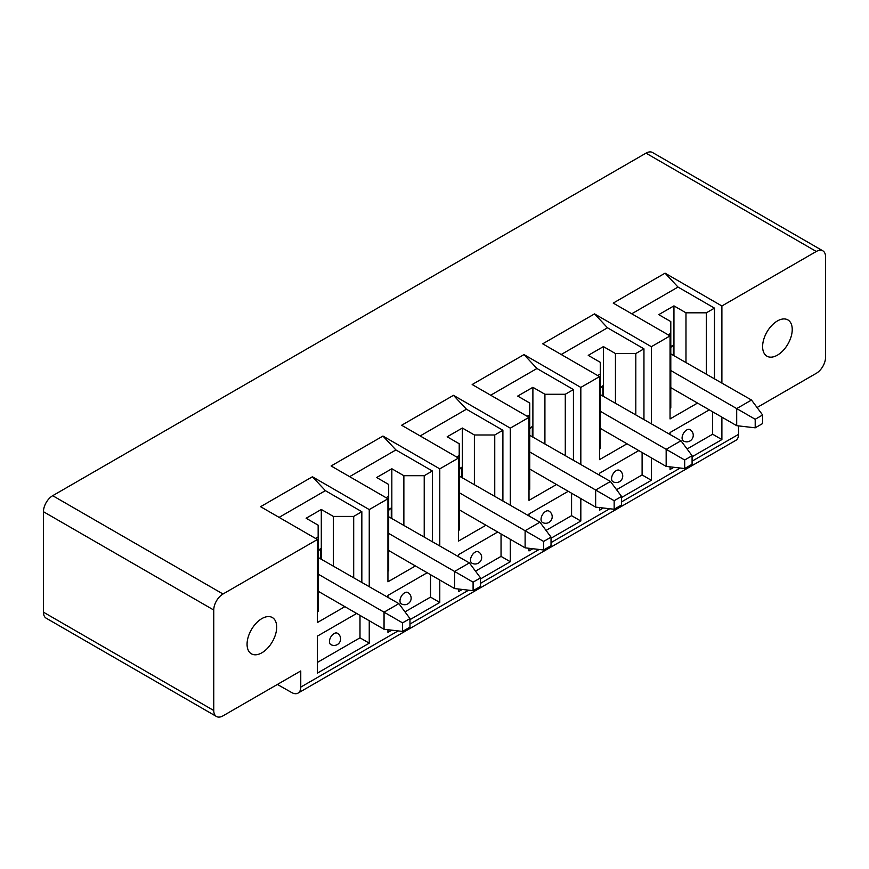 <?xml version="1.0" encoding="UTF-8"?>
<svg xmlns="http://www.w3.org/2000/svg" width="869" height="869" viewBox="0 0 869 869"><rect width="100%" height="100%" fill="white"/><g stroke="black" fill="none" stroke-linecap="round" stroke-linejoin="round"><path stroke-width="1.3" d="M738.552 425.897L738.552 434.348A13.089 7.56 60 0 1 735.837 440.344L298.045 693.104A13.089 7.56 -120 0 0 300.761 687.107L300.761 670.955L223.007 715.85A13.089 7.56 120 0 1 216.468 716.49A13.089 7.56 120 0 1 213.752 710.505L213.752 610.038L43.45 511.711A13.089 7.56 -60 0 1 52.705 495.688L645.993 153.15A13.089 7.56 -60 0 1 652.532 152.51L822.834 250.826A13.089 7.56 120 0 0 816.295 251.478L721.889 305.986L665.057 273.17L613.221 303.096L670.053 335.912L651.359 346.698L651.359 423.648M757.062 407.518L816.295 373.312A13.089 7.56 120 0 0 825.55 357.289L825.55 256.822A13.089 7.56 120 0 0 822.834 250.826M216.468 716.49L46.166 618.174A13.089 7.56 -60 0 1 43.45 612.178L43.45 511.711M261.884 618.587A20.943 12.09 -60 0 1 272.355 617.555A20.943 12.09 -60 0 1 275.56 634.337A20.943 12.09 -60 0 1 261.884 652.793A20.943 12.09 -60 0 1 251.413 653.825A20.943 12.09 -60 0 1 248.197 637.042A20.943 12.09 -60 0 1 261.884 618.587M344.884 606.66L317.413 622.519L317.413 539.508L223.007 594.005A13.089 7.56 120 0 0 213.752 610.038M415.415 565.947L387.943 581.806L387.943 498.784L369.249 509.582L369.249 586.532M485.945 525.224L458.474 541.083L458.474 458.061L439.779 468.858L439.779 545.808M556.475 484.511L529.004 500.37L529.004 417.348L510.299 428.145L510.299 505.095M626.994 443.787L599.523 459.647L599.523 376.625L580.829 387.422L580.829 464.372M670.053 335.912L670.053 418.934L697.525 403.064M721.889 382.936L721.889 305.986M409.972 619.662L439.779 602.456L439.779 580.014M427.19 572.736L387.943 595.395L387.943 597.318M387.943 629.732L387.943 632.382L391.767 630.166M480.503 578.939L510.299 561.732L510.299 539.291M497.72 532.024L458.474 554.683L458.474 556.605M458.474 589.008L458.474 591.659L462.297 589.454M551.033 538.226L580.829 521.02L580.829 498.567M568.239 491.3L529.004 513.959L529.004 515.882M529.004 548.285L529.004 550.935L532.827 548.73M621.552 497.502L651.359 480.296L651.359 457.854M638.769 450.587L599.523 473.247L599.523 475.169M599.523 507.572L599.523 510.222L603.358 508.007M692.082 456.779L721.889 439.573L721.889 417.131M709.3 409.864L670.053 432.523L670.053 434.446M670.053 466.849L670.053 469.499L673.888 467.294M777.418 320.943A20.943 12.09 120 0 0 763.742 339.399A20.943 12.09 120 0 0 766.947 356.181A20.943 12.09 120 0 0 777.418 355.149A20.943 12.09 120 0 0 791.105 336.694A20.943 12.09 120 0 0 787.89 319.911A20.943 12.09 120 0 0 777.418 320.943M356.659 613.46L317.413 636.119L317.413 673.095L369.249 643.169L369.249 620.727M369.249 643.169L359.994 637.824L359.994 615.382M317.413 662.406L359.994 637.824M337.346 633.229A6.55 3.78 120 0 0 334.076 633.555A6.55 3.78 120 0 0 329.796 639.323A6.55 3.78 120 0 0 330.807 644.57A6.55 6.55 0 0 0 340.626 638.9A6.55 6.55 0 0 0 337.346 633.229M439.779 602.456L430.524 597.112L430.524 574.67M404.976 611.863L430.524 597.112M407.876 592.506A6.55 3.78 120 0 0 404.606 592.832A6.55 3.78 120 0 0 400.327 598.6A6.55 3.78 120 0 0 401.337 603.846A6.55 6.55 0 0 0 411.146 598.176A6.55 6.55 0 0 0 407.876 592.506M510.299 561.732L501.044 556.388L501.044 533.946M475.506 571.139L501.044 556.388M478.406 551.793A6.55 3.78 120 0 0 475.137 552.119A6.55 3.78 120 0 0 470.857 557.887A6.55 3.78 120 0 0 471.856 563.123A6.55 6.55 0 0 0 481.676 557.464A6.55 6.55 0 0 0 478.406 551.793M580.829 521.02L571.574 515.675L571.574 493.223M546.036 530.416L571.574 515.675M548.936 511.07A6.55 3.78 120 0 0 545.656 511.396A6.55 3.78 120 0 0 541.387 517.164A6.55 3.78 120 0 0 542.386 522.41A6.55 6.55 0 0 0 552.206 516.74A6.55 6.55 0 0 0 548.936 511.07M651.359 480.296L642.104 474.952L642.104 452.51M616.555 489.703L642.104 474.952M619.456 470.357A6.55 3.78 120 0 0 616.186 470.672A6.55 3.78 120 0 0 611.917 476.44A6.55 3.78 120 0 0 612.917 481.687A6.55 6.55 0 0 0 622.736 476.016A6.55 6.55 0 0 0 619.456 470.357M721.889 439.573L712.634 434.228L712.634 411.787M687.086 448.98L712.634 434.228M689.986 429.634A6.55 3.78 120 0 0 686.716 429.959A6.55 3.78 120 0 0 682.437 435.727A6.55 3.78 120 0 0 683.447 440.974A6.55 6.55 0 0 0 693.256 435.304A6.55 6.55 0 0 0 689.986 429.634M277.396 684.446L291.582 692.495A13.089 7.56 -120 0 0 298.045 693.104M651.359 346.698L594.526 313.894L542.701 343.82L599.523 376.625M580.829 387.422L524.007 354.606L472.171 384.532L529.004 417.348M510.299 428.145L453.477 395.33L401.641 425.256L458.474 458.061M439.779 468.858L382.947 436.053L331.111 465.969L387.943 498.784M369.249 509.582L312.416 476.766L260.591 506.692L317.413 539.508M714.481 378.656L714.481 308.126L706.334 312.818L706.334 373.952M665.057 273.17L678.016 287.063L714.481 308.126M706.334 312.818L685.978 312.818L673.942 305.877L658.767 314.643L670.792 321.584L670.792 407.898L670.053 408.332M670.792 387.639L736.695 425.68L736.695 408.582L670.792 370.531M736.695 425.68L755.204 427.82L755.204 419.271L736.695 408.582L751.5 400.033L673.388 355.356L673.388 345.102L670.792 346.601L673.388 345.102L670.792 347.437M670.792 353.868L673.388 355.356M755.204 419.271L762.613 414.991L751.5 400.033M762.613 414.991L762.613 423.551L755.204 427.82M673.942 305.877L673.942 355.258M670.792 333.348L668.207 334.837M678.016 287.063L631.741 313.785M685.978 362.199L685.978 312.818M594.526 313.894L607.485 327.787L643.951 348.838L643.951 419.379M615.448 402.923L615.448 353.542L603.412 346.601L588.237 355.356L600.273 362.308L600.273 448.621L599.523 449.045M600.273 428.352L666.165 466.403L666.165 449.306L600.273 411.254M666.165 466.403L684.674 468.543L684.674 459.994L666.165 449.306L680.981 440.757L602.858 396.079L602.858 385.814L600.273 387.313L602.858 385.814L600.273 388.15M600.273 394.58L602.858 396.079M684.674 459.994L692.082 455.714L680.981 440.757M692.082 455.714L692.082 464.263L684.674 468.543M603.412 346.601L603.412 395.971M643.951 348.838L635.815 353.542L635.815 414.676M600.273 374.061L597.676 375.56M635.815 353.542L615.448 353.542M607.485 327.787L561.211 354.509M524.007 354.606L536.955 368.499L573.431 389.562L573.431 460.092M544.917 443.635L544.917 394.265L532.893 387.313L517.707 396.079L529.742 403.02L529.742 489.334L529.004 489.768M529.742 469.075L595.645 507.116L595.645 490.018L529.742 451.978M595.645 507.116L614.155 509.256L614.155 500.707L595.645 490.018L610.451 481.469L532.328 436.803L532.328 426.538L529.742 428.037L532.328 426.538L529.742 428.873M529.742 435.304L532.328 436.803M614.155 500.707L621.552 496.438L610.451 481.469M621.552 496.438L621.552 504.987L614.155 509.256M532.893 387.313L532.893 436.694M573.431 389.562L565.284 394.265L565.284 455.389M529.742 414.785L527.146 416.273M565.284 394.265L544.917 394.265M536.955 368.499L490.681 395.221M453.477 395.33L466.436 409.223L502.901 430.274L502.901 500.816M474.387 484.359L474.387 434.978L462.362 428.037L447.177 436.792L459.212 443.744L459.212 530.057L458.474 530.481M459.212 509.788L525.115 547.839L525.115 530.742L459.212 492.69M525.115 547.839L543.625 549.979L543.625 541.43L525.115 530.742L539.921 522.193L461.808 477.515L461.808 467.261L459.212 468.749L461.808 467.261L459.212 469.586M459.212 476.016L461.808 477.515M543.625 541.43L551.033 537.151L539.921 522.193M551.033 537.151L551.033 545.699L543.625 549.979M462.362 428.037L462.362 477.407M502.901 430.274L494.754 434.978L494.754 496.112M459.212 455.497L456.616 456.996M494.754 434.978L474.387 434.978M466.436 409.223L420.151 435.945M382.947 436.053L395.906 449.946L432.371 470.998L432.371 541.539M403.868 525.072L403.868 475.701L391.832 468.749L376.657 477.515L388.682 484.467L388.682 570.77L387.943 571.205M388.682 550.511L454.585 588.563L454.585 571.454L388.682 533.414M454.585 588.563L473.094 590.692L473.094 582.143L454.585 571.454L469.39 562.906L391.278 518.239L391.278 507.974L388.682 509.473L391.278 507.974L388.682 510.309M388.682 516.74L391.278 518.239M473.094 582.143L480.503 577.874L469.39 562.906M480.503 577.874L480.503 586.423L473.094 590.692M391.832 468.749L391.832 518.13M432.371 470.998L424.224 475.701L424.224 536.836M388.682 496.221L386.097 497.72M424.224 475.701L403.868 475.701M395.906 449.946L349.631 476.657M312.416 476.766L325.375 490.659L361.841 511.711L361.841 582.252M333.338 565.795L333.338 516.414L321.302 509.473L306.127 518.239L318.152 525.18L318.152 611.494L317.413 611.917M318.152 591.235L384.055 629.275L384.055 612.178L318.152 574.127M384.055 629.275L402.564 631.415L402.564 622.867L384.055 612.178L398.871 603.629L320.748 558.952L320.748 548.697L318.152 550.186L320.748 548.697L318.152 551.033M318.152 557.464L320.748 558.952M402.564 622.867L409.972 618.587L398.871 603.629M409.972 618.587L409.972 627.136L402.564 631.415M321.302 509.473L321.302 558.843M361.841 511.711L353.694 516.414L353.694 577.548M318.152 536.933L315.566 538.432M353.694 516.414L333.338 516.414M325.375 490.659L279.101 517.381M300.761 687.107L398.111 630.905M409.972 624.051L468.641 590.181M480.503 583.338L539.171 549.458M551.033 542.614L609.69 508.745M621.552 501.891L680.221 468.022M692.082 461.178L738.552 434.348M43.45 612.178L213.752 710.505M223.007 594.005L52.705 495.688M645.993 153.15L816.295 251.478"/></g></svg>
